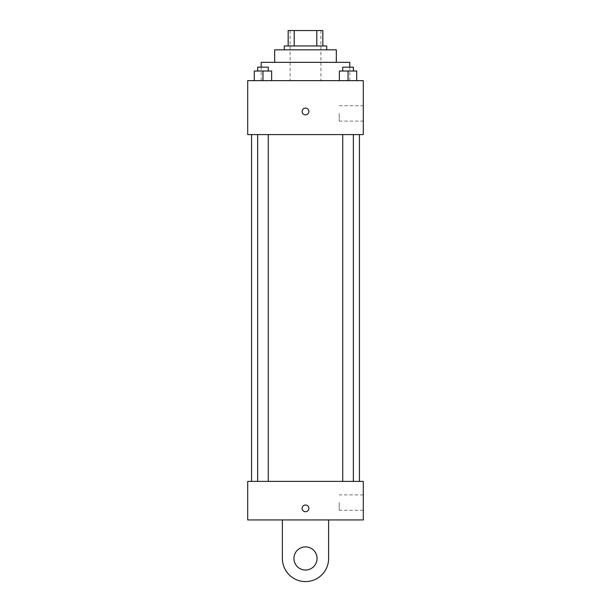 <?xml version="1.0" encoding="UTF-8"?>
<svg xmlns="http://www.w3.org/2000/svg" width="611" height="611" viewBox="0 0 611 611"><rect width="100%" height="100%" fill="white"/><g stroke="black" fill="none" stroke-linecap="round" stroke-linejoin="round"><path stroke-width="0.46" stroke-dasharray="3.06 2.29" d="M305.5 80.644L261.187 80.644L305.5 80.644M305.5 30.55L290.088 30.55L305.5 30.55M316.804 45.962L316.804 30.55L322.837 30.55L322.837 45.962L294.197 45.962L322.837 45.962M316.804 30.55L288.163 30.55M294.197 45.962L288.163 45.962L294.197 45.962L294.197 30.55M326.694 45.962L284.306 45.962M284.306 49.819L326.694 49.819L284.306 49.819M336.325 49.819L274.675 49.819M274.675 62.337L336.325 62.337L274.675 62.337M349.813 62.337L261.187 62.337M261.187 80.644L261.187 67.157M254.291 80.644L271.628 80.644L254.291 80.644L271.628 80.644L254.291 80.644L271.628 80.644L262.959 80.644L262.959 71.013L254.291 71.013L268.275 71.013L254.291 71.013L254.291 80.644L262.959 80.644L254.291 80.644L254.291 71.013L254.291 80.644L271.628 80.644L262.959 80.644L262.959 71.013L271.628 71.013L257.643 71.013L271.628 71.013L271.628 80.644L271.628 71.013M339.372 80.644L356.709 80.644L339.372 80.644L356.709 80.644L339.372 80.644L356.709 80.644L348.041 80.644L348.041 71.013L339.372 71.013L353.357 71.013L339.372 71.013L339.372 80.644L348.041 80.644L339.372 80.644L339.372 71.013L339.372 80.644L356.709 80.644L348.041 80.644L348.041 71.013L356.709 71.013L342.725 71.013L356.709 71.013L356.709 80.644L356.709 71.013M363.301 80.644L247.699 80.644L247.699 134.588L363.301 134.588L363.301 80.644M247.699 111.469L247.699 114.845L247.699 111.469M305.5 134.588L251.556 134.588L305.5 134.588M348.041 134.588L353.357 134.588L348.041 134.588M262.959 134.588L257.643 134.588L262.959 134.588M363.301 113.394L363.301 121.108L363.301 113.394M305.5 108.101A3.368 3.368 0 0 0 302.582 113.157A3.368 3.368 0 0 0 308.418 113.157A3.368 3.368 0 0 0 305.5 108.101A3.368 3.368 0 0 0 302.582 113.157A3.368 3.368 0 0 0 308.418 113.157A3.368 3.368 0 0 0 305.5 108.101M305.5 114.845A3.368 3.368 0 0 1 302.582 109.781A3.368 3.368 0 0 1 308.418 109.781A3.368 3.368 0 0 1 305.5 114.845M339.227 113.394L339.227 121.108L339.227 113.394M305.5 481.392L251.556 481.392L305.5 481.392M348.041 481.392L353.357 481.392L348.041 481.392M262.959 481.392L257.643 481.392L262.959 481.392M363.301 481.392L247.699 481.392L247.699 519.93L363.301 519.93L363.301 481.392L247.699 481.392M342.725 71.013L342.725 67.157L353.357 67.157L342.725 67.157L353.357 67.157L353.357 71.013M348.041 80.644L348.041 71.013M257.643 71.013L257.643 67.157L268.275 67.157L257.643 67.157L268.275 67.157L268.275 71.013M262.959 80.644L262.959 71.013M302.132 508.367A3.368 3.368 0 0 0 307.188 511.285A3.368 3.368 0 0 0 307.188 505.45A3.368 3.368 0 0 0 302.132 508.367M363.301 502.586L363.301 510.292L363.301 502.586M339.227 502.586L339.227 510.292L339.227 502.586M308.868 508.367A3.368 3.368 0 0 0 303.812 505.45A3.368 3.368 0 0 0 303.812 511.285A3.368 3.368 0 0 0 308.868 508.367A3.368 3.368 0 0 1 303.812 511.285A3.368 3.368 0 0 1 303.812 505.45A3.368 3.368 0 0 1 308.868 508.367M247.699 511.743L247.699 504.999L247.699 511.743M282.381 519.93L282.381 558.462L282.381 519.93L328.619 519.93L328.619 558.462A23.119 23.119 0 0 1 305.5 581.58A23.119 23.119 0 0 1 282.381 558.462A23.119 23.119 0 0 0 305.5 581.58A23.119 23.119 0 0 0 328.619 558.462A23.119 23.119 0 0 1 305.5 581.58A23.119 23.119 0 0 1 282.381 558.462L282.381 519.93L328.619 519.93M305.5 570.025A11.563 11.563 0 0 1 295.487 552.68A11.563 11.563 0 0 1 315.513 552.68A11.563 11.563 0 0 1 305.5 570.025A11.563 11.563 0 0 1 295.487 552.68A11.563 11.563 0 0 1 315.513 552.68A11.563 11.563 0 0 1 305.5 570.025A11.563 11.563 0 0 1 295.487 552.68A11.563 11.563 0 0 1 315.513 552.68A11.563 11.563 0 0 1 305.5 570.025M305.5 546.898A11.563 11.563 0 0 1 315.513 564.243A11.563 11.563 0 0 1 295.487 564.243A11.563 11.563 0 0 1 305.5 546.898A11.563 11.563 0 0 0 295.487 564.243A11.563 11.563 0 0 0 315.513 564.243A11.563 11.563 0 0 0 305.5 546.898M290.088 30.55L290.088 80.644M320.912 30.55L320.912 80.644M349.813 80.644L349.813 67.157M339.227 121.108L363.301 121.108M339.227 105.688L363.301 105.688M268.275 481.392L268.275 134.588M257.643 481.392L257.643 134.588M353.357 481.392L353.357 134.588M342.725 481.392L342.725 134.588M363.301 494.879L339.227 494.879M363.301 510.292L339.227 510.292"/><path stroke-width="0.92" d="M294.197 45.962L294.197 30.55L288.163 30.55L288.163 45.962L288.163 30.55M294.197 30.55L322.837 30.55L322.837 45.962M316.804 45.962L316.804 30.55M284.306 49.819L284.306 45.962L326.694 45.962L326.694 49.819M274.675 62.337L274.675 49.819L336.325 49.819L336.325 62.337M261.187 67.157L261.187 62.337L349.813 62.337L349.813 67.157M247.699 80.644L363.301 80.644L363.301 134.588L247.699 134.588L247.699 80.644M305.5 114.845A3.368 3.368 0 0 1 302.582 109.781A3.368 3.368 0 0 1 308.418 109.781A3.368 3.368 0 0 1 305.5 114.845M247.699 481.392L363.301 481.392L363.301 519.93L247.699 519.93L247.699 481.392L363.301 481.392M339.372 80.644L339.372 71.013L356.709 71.013L356.709 80.644L356.709 71.013M348.041 80.644L348.041 71.013M353.357 71.013L353.357 67.157L342.725 67.157L342.725 71.013M254.291 80.644L254.291 71.013L271.628 71.013L271.628 80.644L271.628 71.013M262.959 80.644L262.959 71.013M268.275 71.013L268.275 67.157L257.643 67.157L257.643 71.013M302.132 508.367A3.368 3.368 0 0 1 307.188 505.45A3.368 3.368 0 0 1 307.188 511.285A3.368 3.368 0 0 1 302.132 508.367M328.619 519.93L328.619 558.462A23.119 23.119 0 0 1 305.5 581.58A23.119 23.119 0 0 1 282.381 558.462L282.381 519.93M305.5 570.025A11.563 11.563 0 0 1 295.487 552.68A11.563 11.563 0 0 1 315.513 552.68A11.563 11.563 0 0 1 305.5 570.025M359.444 481.392L359.444 134.588M251.556 481.392L251.556 134.588M342.725 134.588L342.725 481.392M353.357 134.588L353.357 481.392M268.275 481.392L268.275 134.588M257.643 481.392L257.643 134.588"/></g></svg>
